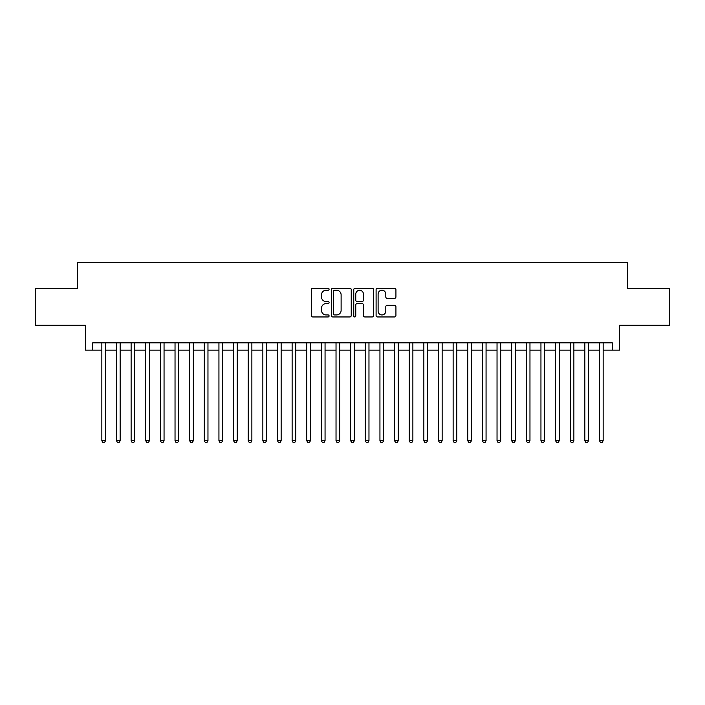 <?xml version="1.0" encoding="UTF-8"?>
<svg xmlns="http://www.w3.org/2000/svg" width="705" height="705" viewBox="0 0 705 705"><rect width="100%" height="100%" fill="white"/><g stroke="black" fill="none" stroke-linecap="round" stroke-linejoin="round"><path stroke-width="1.06" d="M329.085 289.226A1.005 1.005 0 0 0 328.081 288.222L312.808 288.222A1.436 1.436 0 0 0 311.372 289.658L311.372 315.523A1.436 1.436 0 0 0 312.808 316.959L328.081 316.959A1.005 1.005 0 0 0 329.085 315.946A1.005 1.005 0 0 0 328.081 314.941L326.098 314.941A4.6 4.6 0 0 1 321.506 310.35L321.506 308.191A4.6 4.6 0 0 1 326.098 303.591L328.081 303.591A1.005 1.005 0 0 0 329.085 302.586A1.005 1.005 0 0 0 328.081 301.581L326.098 301.581A4.6 4.6 0 0 1 321.506 296.99L321.506 294.831A4.6 4.6 0 0 1 326.098 290.231L328.081 290.231A1.005 1.005 0 0 0 329.085 289.226M394.492 298.347A1.436 1.436 0 0 0 395.928 296.911L395.928 289.658A1.436 1.436 0 0 0 394.492 288.222L377.536 288.222A1.436 1.436 0 0 0 376.1 289.658L376.1 315.523A1.436 1.436 0 0 0 377.536 316.959L394.492 316.959A1.436 1.436 0 0 0 395.928 315.523L395.928 306.754A1.436 1.436 0 0 0 394.492 305.318L387.23 305.318A1.436 1.436 0 0 0 385.794 306.754L385.794 311.099A3.842 3.842 0 0 1 381.951 314.941A3.842 3.842 0 0 1 378.109 311.099L378.109 294.073A3.842 3.842 0 0 1 381.951 290.231A3.842 3.842 0 0 1 385.794 294.073L385.794 296.911A1.436 1.436 0 0 0 387.23 298.347L394.492 298.347M92.699 350.156L92.699 342.841L612.301 342.841L612.301 350.156L619.616 350.156L619.616 325.278L669.75 325.278L669.75 288.68L627.67 288.68L627.67 262.339L77.33 262.339L77.33 288.68L35.25 288.68L35.25 325.278L85.384 325.278L85.384 350.156L101.846 350.156M351.24 289.658A1.436 1.436 0 0 0 349.803 288.222L332.857 288.222A1.436 1.436 0 0 0 331.421 289.658L331.421 315.523A1.436 1.436 0 0 0 332.857 316.959L349.803 316.959A1.436 1.436 0 0 0 351.24 315.523L351.24 289.658M355.197 288.222L372.143 288.222A1.436 1.436 0 0 1 373.579 289.658L373.579 315.523A1.436 1.436 0 0 1 372.143 316.959L364.89 316.959A1.436 1.436 0 0 1 363.454 315.523L363.454 305.027A1.436 1.436 0 0 0 362.017 303.591L357.206 303.591A1.436 1.436 0 0 0 355.769 305.027L355.769 315.946A1.005 1.005 0 0 1 354.765 316.959A1.005 1.005 0 0 1 353.76 315.946L353.76 289.658A1.436 1.436 0 0 1 355.197 288.222M105.503 350.156L116.484 350.156M120.141 350.156L131.121 350.156M134.778 350.156L145.759 350.156M149.416 350.156L160.396 350.156M164.053 350.156L175.034 350.156M178.691 350.156L189.663 350.156M193.329 350.156L204.3 350.156M207.966 350.156L218.938 350.156M222.604 350.156L233.575 350.156M237.232 350.156L248.213 350.156M251.87 350.156L262.85 350.156M266.508 350.156L277.488 350.156M281.145 350.156L292.126 350.156M295.783 350.156L306.763 350.156M310.42 350.156L321.401 350.156M325.058 350.156L336.029 350.156M339.695 350.156L350.667 350.156M354.333 350.156L365.305 350.156M368.971 350.156L379.942 350.156M383.599 350.156L394.58 350.156M398.237 350.156L409.217 350.156M412.874 350.156L423.855 350.156M427.512 350.156L438.492 350.156M442.15 350.156L453.13 350.156M456.787 350.156L467.767 350.156M471.425 350.156L482.396 350.156M486.062 350.156L497.034 350.156M500.7 350.156L511.671 350.156M515.337 350.156L526.309 350.156M529.966 350.156L540.947 350.156M544.604 350.156L555.584 350.156M559.241 350.156L570.222 350.156M573.879 350.156L584.859 350.156M588.516 350.156L599.497 350.156M603.154 350.156L612.301 350.156M334.434 290.231A1.005 1.005 0 0 0 333.43 291.236L333.43 313.937A1.005 1.005 0 0 0 334.434 314.941L336.514 314.941A4.6 4.6 0 0 0 341.114 310.35L341.114 294.831A4.6 4.6 0 0 0 336.514 290.231L334.434 290.231M363.454 294.152A3.842 3.842 0 0 0 359.612 290.301A3.842 3.842 0 0 0 355.769 294.152L355.769 300.145A1.436 1.436 0 0 0 357.206 301.581L362.017 301.581A1.436 1.436 0 0 0 363.454 300.145L363.454 294.152M105.503 342.841L105.503 440.757L101.846 440.757L101.846 342.841M105.503 440.757L104.41 442.661L102.948 442.661L101.846 440.757M120.141 342.841L120.141 440.757L116.484 440.757L116.484 342.841M120.141 440.757L119.048 442.661L117.585 442.661L116.484 440.757M134.778 342.841L134.778 440.757L131.121 440.757L131.121 342.841M134.778 440.757L133.686 442.661L132.214 442.661L131.121 440.757M149.416 342.841L149.416 440.757L145.759 440.757L145.759 342.841M149.416 440.757L148.314 442.661L146.851 442.661L145.759 440.757M164.053 342.841L164.053 440.757L160.396 440.757L160.396 342.841M164.053 440.757L162.952 442.661L161.489 442.661L160.396 440.757M178.691 342.841L178.691 440.757L175.034 440.757L175.034 342.841M178.691 440.757L177.59 442.661L176.127 442.661L175.034 440.757M193.329 342.841L193.329 440.757L189.663 440.757L189.663 342.841M193.329 440.757L192.227 442.661L190.764 442.661L189.663 440.757M207.966 342.841L207.966 440.757L204.3 440.757L204.3 342.841M207.966 440.757L206.865 442.661L205.402 442.661L204.3 440.757M222.604 342.841L222.604 440.757L218.938 440.757L218.938 342.841M222.604 440.757L221.502 442.661L220.039 442.661L218.938 440.757M237.232 342.841L237.232 440.757L233.575 440.757L233.575 342.841M237.232 440.757L236.14 442.661L234.677 442.661L233.575 440.757M251.87 342.841L251.87 440.757L248.213 440.757L248.213 342.841M251.87 440.757L250.777 442.661L249.314 442.661L248.213 440.757M266.508 342.841L266.508 440.757L262.85 440.757L262.85 342.841M266.508 440.757L265.415 442.661L263.952 442.661L262.85 440.757M281.145 342.841L281.145 440.757L277.488 440.757L277.488 342.841M281.145 440.757L280.052 442.661L278.581 442.661L277.488 440.757M295.783 342.841L295.783 440.757L292.126 440.757L292.126 342.841M295.783 440.757L294.681 442.661L293.218 442.661L292.126 440.757M310.42 342.841L310.42 440.757L306.763 440.757L306.763 342.841M310.42 440.757L309.319 442.661L307.856 442.661L306.763 440.757M325.058 342.841L325.058 440.757L321.401 440.757L321.401 342.841M325.058 440.757L323.956 442.661L322.493 442.661L321.401 440.757M339.695 342.841L339.695 440.757L336.029 440.757L336.029 342.841M339.695 440.757L338.594 442.661L337.131 442.661L336.029 440.757M354.333 342.841L354.333 440.757L350.667 440.757L350.667 342.841M354.333 440.757L353.231 442.661L351.769 442.661L350.667 440.757M368.971 342.841L368.971 440.757L365.305 440.757L365.305 342.841M368.971 440.757L367.869 442.661L366.406 442.661L365.305 440.757M383.599 342.841L383.599 440.757L379.942 440.757L379.942 342.841M383.599 440.757L382.507 442.661L381.044 442.661L379.942 440.757M398.237 342.841L398.237 440.757L394.58 440.757L394.58 342.841M398.237 440.757L397.144 442.661L395.681 442.661L394.58 440.757M412.874 342.841L412.874 440.757L409.217 440.757L409.217 342.841M412.874 440.757L411.782 442.661L410.319 442.661L409.217 440.757M427.512 342.841L427.512 440.757L423.855 440.757L423.855 342.841M427.512 440.757L426.419 442.661L424.948 442.661L423.855 440.757M442.15 342.841L442.15 440.757L438.492 440.757L438.492 342.841M442.15 440.757L441.048 442.661L439.585 442.661L438.492 440.757M456.787 342.841L456.787 440.757L453.13 440.757L453.13 342.841M456.787 440.757L455.686 442.661L454.223 442.661L453.13 440.757M471.425 342.841L471.425 440.757L467.767 440.757L467.767 342.841M471.425 440.757L470.323 442.661L468.86 442.661L467.767 440.757M486.062 342.841L486.062 440.757L482.396 440.757L482.396 342.841M486.062 440.757L484.961 442.661L483.498 442.661L482.396 440.757M500.7 342.841L500.7 440.757L497.034 440.757L497.034 342.841M500.7 440.757L499.598 442.661L498.135 442.661L497.034 440.757M515.337 342.841L515.337 440.757L511.671 440.757L511.671 342.841M515.337 440.757L514.236 442.661L512.773 442.661L511.671 440.757M529.966 342.841L529.966 440.757L526.309 440.757L526.309 342.841M529.966 440.757L528.873 442.661L527.41 442.661L526.309 440.757M544.604 342.841L544.604 440.757L540.947 440.757L540.947 342.841M544.604 440.757L543.511 442.661L542.048 442.661L540.947 440.757M559.241 342.841L559.241 440.757L555.584 440.757L555.584 342.841M559.241 440.757L558.149 442.661L556.686 442.661L555.584 440.757M573.879 342.841L573.879 440.757L570.222 440.757L570.222 342.841M573.879 440.757L572.786 442.661L571.314 442.661L570.222 440.757M588.516 342.841L588.516 440.757L584.859 440.757L584.859 342.841M588.516 440.757L587.415 442.661L585.952 442.661L584.859 440.757M603.154 342.841L603.154 440.757L599.497 440.757L599.497 342.841M603.154 440.757L602.052 442.661L600.589 442.661L599.497 440.757"/></g></svg>
